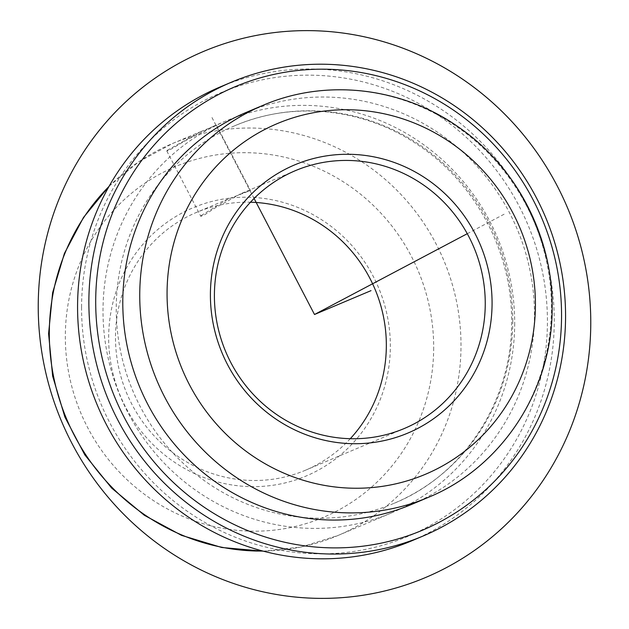 <?xml version="1.0" encoding="UTF-8"?>
<svg xmlns="http://www.w3.org/2000/svg" width="629" height="629" viewBox="0 0 629 629"><rect width="100%" height="100%" fill="white"/><g stroke="black" fill="none" stroke-linecap="round" stroke-linejoin="round"><path stroke-width="0.47" stroke-dasharray="3.15 2.36" d="M167.243 150.331L200.895 131.547L216.478 125.179L211.8 126.94L184.006 141.478L171.796 148.766L166.827 151.031L167.243 150.331M201.186 215.527L228.225 199L250.491 190.516L241.064 193.583L214.89 208.105L204.92 214.607L200.84 216.368L201.186 215.527M350.274 438.704A139.953 134.598 -112.9 0 1 305.34 470.28A139.953 134.598 -112.9 0 1 115.492 337.073A139.953 134.598 -112.9 0 1 196.492 212.398A139.953 134.598 -112.9 0 1 250.46 202.224M108.66 337.498A145.551 139.984 -112.9 0 1 249.878 197.278A145.551 139.984 -112.9 0 1 390.342 346.367A145.551 139.984 -112.9 0 1 249.123 486.587A145.551 139.984 -112.9 0 1 108.66 337.498M514.695 323.361A212.736 204.59 -112.9 0 1 391.568 512.879A212.736 204.59 -112.9 0 1 103.007 310.411A212.736 204.59 -112.9 0 1 226.126 120.894A212.736 204.59 -112.9 0 1 514.695 323.361M512.761 320.735A204.897 197.058 -112.9 0 1 394.171 503.271A204.897 197.058 -112.9 0 1 116.239 308.265A204.897 197.058 -112.9 0 1 234.829 125.729A204.897 197.058 -112.9 0 1 512.761 320.735M81.573 307.172A240.726 231.511 -112.9 0 1 315.121 75.26A240.726 231.511 -112.9 0 1 547.427 321.828A240.726 231.511 -112.9 0 1 313.879 553.74A240.726 231.511 -112.9 0 1 81.573 307.172M220.134 86.967A246.324 236.897 -112.9 0 1 554.259 321.403A246.324 236.897 -112.9 0 1 411.696 540.838M245.908 112.544A212.736 204.59 -112.9 0 1 534.477 315.011A212.736 204.59 -112.9 0 1 411.35 504.529M467.268 233.705L504.93 213.789M254.092 198.457L211.132 115.925M433.68 347.727A190.335 183.055 -112.9 0 1 249.013 531.104A190.335 183.055 -112.9 0 1 65.33 336.138A190.335 183.055 -112.9 0 1 249.996 152.768A190.335 183.055 -112.9 0 1 433.68 347.727M108.974 186.483A212.736 204.59 -112.9 0 1 172.432 143.554A212.736 204.59 -112.9 0 1 461.002 346.029A212.736 204.59 -112.9 0 1 337.875 535.538A212.736 204.59 -112.9 0 1 262.851 551.059M262.867 105.389A212.736 204.59 -112.9 0 1 551.429 307.856A212.736 204.59 -112.9 0 1 428.31 497.374M216.478 125.179L250.491 190.516M166.827 151.031L200.84 216.368M295.402 170.648L241.064 193.583M228.225 199L196.492 212.398M391.568 512.879L337.875 535.538L301.377 546.947L263.292 551.177M109.202 186.09L138.797 161.747L172.432 143.554L200.895 131.547M394.171 503.271C463.895 474.856 512.242 400.775 511.597 321.741C512.407 251.639 474.761 181.435 416.343 143.813C362.21 107.748 292.273 100.986 234.829 125.729M404.243 428.53L305.34 470.28M226.126 120.894L211.8 126.94"/><path stroke-width="0.94" d="M250.46 202.224A139.953 134.598 -112.9 0 1 386.34 345.596A139.953 134.598 -112.9 0 1 350.274 438.704M214.403 295.331A139.953 134.598 -112.9 0 1 295.402 170.648A139.953 134.598 -112.9 0 1 485.25 303.854A139.953 134.598 -112.9 0 1 404.243 428.53A139.953 134.598 -112.9 0 1 214.403 295.331M422.995 536.065L411.696 540.838A246.324 236.897 -112.9 0 1 77.571 306.402A246.324 236.897 -112.9 0 1 220.134 86.967L231.433 82.195A246.324 236.897 -112.9 0 1 565.565 316.631A246.324 236.897 -112.9 0 1 422.995 536.065A246.324 236.897 -112.9 0 1 88.87 301.629A246.324 236.897 -112.9 0 1 231.433 82.195M95.702 301.205A240.726 231.511 -112.9 0 1 329.25 69.292A240.726 231.511 -112.9 0 1 561.555 315.868A240.726 231.511 -112.9 0 1 328.008 547.78A240.726 231.511 -112.9 0 1 95.702 301.205M411.35 504.529A212.736 204.59 -112.9 0 1 122.789 302.062A212.736 204.59 -112.9 0 1 245.908 112.544L262.867 105.389A212.736 204.59 -112.9 0 0 139.74 294.899A212.736 204.59 -112.9 0 0 428.31 497.374L411.35 504.529M210.401 294.561A145.551 139.984 -112.9 0 1 351.611 154.341A145.551 139.984 -112.9 0 1 492.075 303.43A145.551 139.984 -112.9 0 1 350.864 443.649A145.551 139.984 -112.9 0 1 210.401 294.561M254.092 198.457L314.5 314.5L467.268 233.705M314.5 314.5L371.016 290.645M557.302 186.09A285.511 274.582 -112.9 0 1 446.299 567.68A285.511 274.582 -112.9 0 1 71.698 442.91A285.511 274.582 -112.9 0 1 182.701 61.32A285.511 274.582 -112.9 0 1 557.302 186.09M262.851 551.059A212.736 204.59 -112.9 0 1 49.314 333.071A212.736 204.59 -112.9 0 1 108.974 186.483M167.062 293.2A190.335 183.055 -112.9 0 1 351.729 109.823A190.335 183.055 -112.9 0 1 535.413 304.79A190.335 183.055 -112.9 0 1 350.746 488.159A190.335 183.055 -112.9 0 1 167.062 293.2M263.292 551.177L221.715 547.489L181.529 535.35L144.356 515.285L111.695 488.112L84.86 454.948L64.913 417.113L52.655 376.15L48.582 333.692L52.632 292.674L64.425 253.416L83.515 217.43L109.202 186.09M428.31 497.374C502.233 467.229 552.915 389.115 552.152 307.235C552.852 237.188 516.81 167.385 459.422 127.734C402.426 87.038 325.783 78.224 262.867 105.389"/></g></svg>
